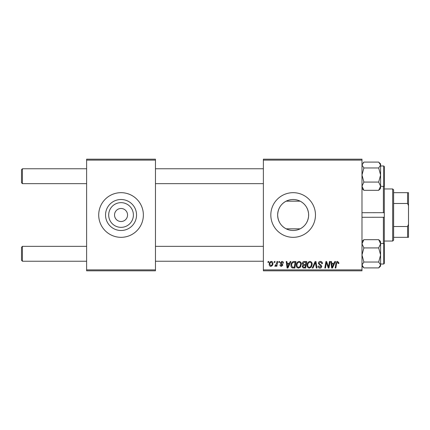 <?xml version="1.0" encoding="UTF-8"?>
<svg xmlns="http://www.w3.org/2000/svg" width="430" height="430" viewBox="0 0 430 430"><rect width="100%" height="100%" fill="white"/><g stroke="black" fill="none" stroke-linecap="round" stroke-linejoin="round"><path stroke-width="0.64" d="M133.397 215A12.352 12.352 0 0 1 121.04 227.352A12.352 12.352 0 0 1 108.688 215A12.352 12.352 0 0 1 121.04 202.648A12.352 12.352 0 0 1 133.397 215M114.531 215A6.514 6.514 0 0 0 121.04 221.514A6.514 6.514 0 0 0 127.554 215A6.514 6.514 0 0 0 121.04 208.486A6.514 6.514 0 0 0 114.531 215M105.544 215A15.496 15.496 0 0 0 121.04 230.496A15.496 15.496 0 0 0 136.541 215A15.496 15.496 0 0 0 121.04 199.504A15.496 15.496 0 0 0 105.544 215M98.712 215A22.328 22.328 0 0 0 121.04 237.328A22.328 22.328 0 0 0 143.367 215A22.328 22.328 0 0 0 121.04 192.672A22.328 22.328 0 0 0 98.712 215M286.16 228.835C280.785 225.938 277.947 221.326 277.646 215C277.941 208.684 280.779 204.073 286.16 201.165L300.129 201.165C305.058 203.782 307.875 207.959 308.589 213.689L308.589 216.311C307.88 222.036 305.063 226.212 300.129 228.835L286.16 228.835M308.643 215A15.496 15.496 0 0 1 293.142 230.496A15.496 15.496 0 0 1 277.646 215A15.496 15.496 0 0 1 293.142 199.504A15.496 15.496 0 0 1 308.643 215M270.819 215A22.328 22.328 0 0 0 293.142 237.328A22.328 22.328 0 0 0 315.469 215A22.328 22.328 0 0 0 293.142 192.672A22.328 22.328 0 0 0 270.819 215M361.985 270.819L263.375 270.819L263.375 269.889L361.985 269.889L361.985 270.819M361.985 160.111L263.375 160.111L263.375 159.181L361.985 159.181L361.985 269.889M278.936 261.515L279.613 261.515L279.473 262.445L278.78 262.445L278.936 261.515M274.367 261.515L275.044 261.515L274.904 262.445L274.211 262.445L274.367 261.515M299.113 261.429C300.613 261.703 301.355 262.644 301.349 264.246L300.457 267.127L298.522 268.11C296.979 267.831 296.227 266.863 296.275 265.213C296.259 263.144 297.205 261.881 299.113 261.429M290.218 261.515L290.949 261.515L287.923 268.024L287.095 268.024L286.208 261.515L286.885 261.515L287.106 263.289L289.417 263.289L290.218 261.515M304.15 261.515L306.762 261.515L305.66 268.024L303.091 267.917L302.193 266.444L303.091 264.853L302.279 263.542C302.36 262.338 302.983 261.666 304.15 261.515M315.104 261.515L315.969 261.515L316.964 268.024L316.281 268.024L315.426 262.445L312.992 268.024L312.261 268.024L315.104 261.515M338.899 262.864L338.84 263.461L338.157 263.542L338.222 262.977L337.523 262.192L336.631 263.418L335.851 268.024L335.163 268.024L335.97 263.251C336.05 262.192 336.583 261.585 337.566 261.429L338.899 262.864M329.418 261.515L330.1 261.515L328.988 268.024L328.278 268.024L326.413 262.499L325.505 268.024L324.817 268.024L325.918 261.515L326.633 261.515L328.509 267.03L329.418 261.515M263.375 160.111L263.375 269.889M334.787 261.515L335.518 261.515L332.492 268.024L331.664 268.024L330.772 261.515L331.455 261.515L331.675 263.289L333.986 263.289L334.787 261.515M320.388 261.429C321.753 261.505 322.425 262.236 322.409 263.633L321.731 263.714L321.554 262.751L320.345 262.192L319.022 263.284L319.2 263.853L320.963 264.961L321.731 266.385C321.645 267.498 321.038 268.073 319.909 268.11C318.727 268.041 318.092 267.412 318.006 266.224L318.684 266.014L319.931 267.352L321.054 266.423L318.345 263.343C318.469 262.123 319.151 261.483 320.388 261.429M309.939 261.429C311.438 261.703 312.18 262.644 312.175 264.246L311.282 267.127L309.347 268.11C307.805 267.831 307.052 266.863 307.101 265.213C307.084 263.144 308.031 261.881 309.939 261.429M283.504 263.036L282.827 263.208L281.854 262.021L280.967 262.746L282.913 264.988L281.494 266.337C280.543 266.31 280.032 265.831 279.952 264.896L280.629 264.81L281.521 265.745L282.236 265.09L280.629 263.66L280.29 262.8L281.887 261.429C282.918 261.472 283.456 262.004 283.504 263.036M294.007 261.515L295.937 261.515L294.835 268.024L292.379 267.944C291.341 267.433 290.863 266.573 290.943 265.364C290.906 263.697 291.578 262.472 292.964 261.671L294.007 261.515M271.319 261.429C272.394 261.574 272.932 262.203 272.932 263.316C272.996 264.971 272.281 265.976 270.787 266.337C269.707 266.165 269.18 265.503 269.212 264.353C269.169 262.768 269.873 261.795 271.319 261.429M276.979 261.515L277.662 261.515L276.866 266.251L276.178 266.251L276.35 265.272L275.254 266.337L274.791 266.165L276.635 263.407L276.979 261.515M268.11 261.515L268.788 261.515L268.648 262.445L267.954 262.445L268.11 261.515M155.461 270.819L86.618 270.819L86.618 269.889L155.461 269.889L155.461 270.819M155.461 160.111L86.618 160.111L86.618 159.181L155.461 159.181L155.461 269.889M86.618 160.111L86.618 269.889M332.712 265.982L333.615 264.052L331.767 264.052L332.175 267.315L332.712 265.982M310.75 266.627L311.497 264.214C311.503 263.069 310.965 262.397 309.89 262.192C308.439 262.628 307.735 263.66 307.772 265.283C307.751 266.45 308.278 267.137 309.369 267.352L310.75 266.627M305.101 267.267L305.445 265.235L303.241 265.503L302.87 266.417L303.945 267.267L305.101 267.267M305.574 264.477L305.945 262.273L304.01 262.311L302.957 263.558L304.139 264.477L305.574 264.477M288.143 265.982L289.046 264.052L287.197 264.052L287.606 267.315L288.143 265.982M294.276 267.267L295.12 262.273L294.249 262.273C292.459 262.445 291.583 263.482 291.621 265.401L292.438 267.154L294.276 267.267M299.925 266.627L300.672 264.214C300.677 263.069 300.14 262.397 299.065 262.192C297.614 262.628 296.91 263.66 296.953 265.283C296.926 266.45 297.452 267.137 298.544 267.352L299.925 266.627M270.819 265.745C271.841 265.369 272.319 264.584 272.255 263.391L271.314 262.021C270.325 262.413 269.846 263.192 269.889 264.359L270.819 265.745M22.43 183.648L21.5 182.718L21.5 169.694L22.43 168.764L22.43 183.648L86.618 183.648M22.43 261.236L21.5 260.306L21.5 247.282L22.43 246.352L22.43 261.236L86.618 261.236M361.985 188.485L363.887 190.318L361.985 186.195L363.887 182.073L361.985 175.015L363.887 167.963L378.69 167.963L380.593 175.015L378.69 182.073L380.593 186.195L378.69 190.318L380.593 188.485L380.593 186.195L383.754 186.443L383.754 165.975L384.312 166.534L384.312 185.884L383.754 186.443M384.312 167.834L384.312 166.534M363.887 167.963L361.985 165.029L363.887 162.094L378.69 162.094L380.593 165.029L378.69 167.963M363.887 190.318L378.69 190.318M363.887 182.073L378.69 182.073M380.593 186.195L380.593 163.927L379.384 162.723L380.593 163.927M363.887 162.094L363.194 162.723M380.593 254.985L380.593 243.805L378.69 247.927L380.593 254.985L378.69 262.037L380.593 264.971L378.69 267.906L380.593 266.073L380.593 254.985M384.312 250.33L384.312 212.737L383.383 212.71L383.383 186.443M383.754 243.557L384.312 244.116L384.312 263.466L384.312 262.166L384.312 263.466L383.754 264.025L383.754 243.557L380.593 243.557M378.69 267.906L363.887 267.906L361.985 264.971L363.887 262.037L361.985 254.985L363.887 247.927L378.69 247.927M363.887 262.037L378.69 262.037M363.887 247.927L361.985 243.805L363.887 239.682L378.69 239.682L380.593 243.805L380.593 241.515L378.69 239.682M363.887 239.682L361.985 241.515M361.985 242.606L362.012 242.267M383.383 243.557L383.383 217.29L383.732 217.327M361.985 217.29L384.312 217.263M308.589 213.689L308.589 216.311M361.985 212.71L383.732 212.673M384.312 184.577L384.312 212.737M392.687 241.047L392.687 188.953L393.617 189.883L393.617 240.117L392.687 241.047L384.312 241.047M392.687 188.953L384.312 188.953M408.5 237.328L407.57 237.328L407.57 226.508L408.5 224.304L408.5 237.328M393.617 237.328L407.57 237.328M393.617 192.672L408.5 192.672L408.5 224.304M393.617 226.508L407.57 226.508M408.5 205.696L407.57 203.492L407.57 192.672M393.617 203.492L407.57 203.492M263.375 168.764L155.461 168.764M86.618 168.764L22.43 168.764M263.375 183.648L155.461 183.648M155.461 261.236L263.375 261.236M22.43 246.352L86.618 246.352M155.461 246.352L263.375 246.352M383.754 165.975L380.593 165.975M383.754 264.025L380.593 264.025M361.985 266.073L363.194 267.277L361.985 266.073M380.593 266.073L379.384 267.277"/></g></svg>
